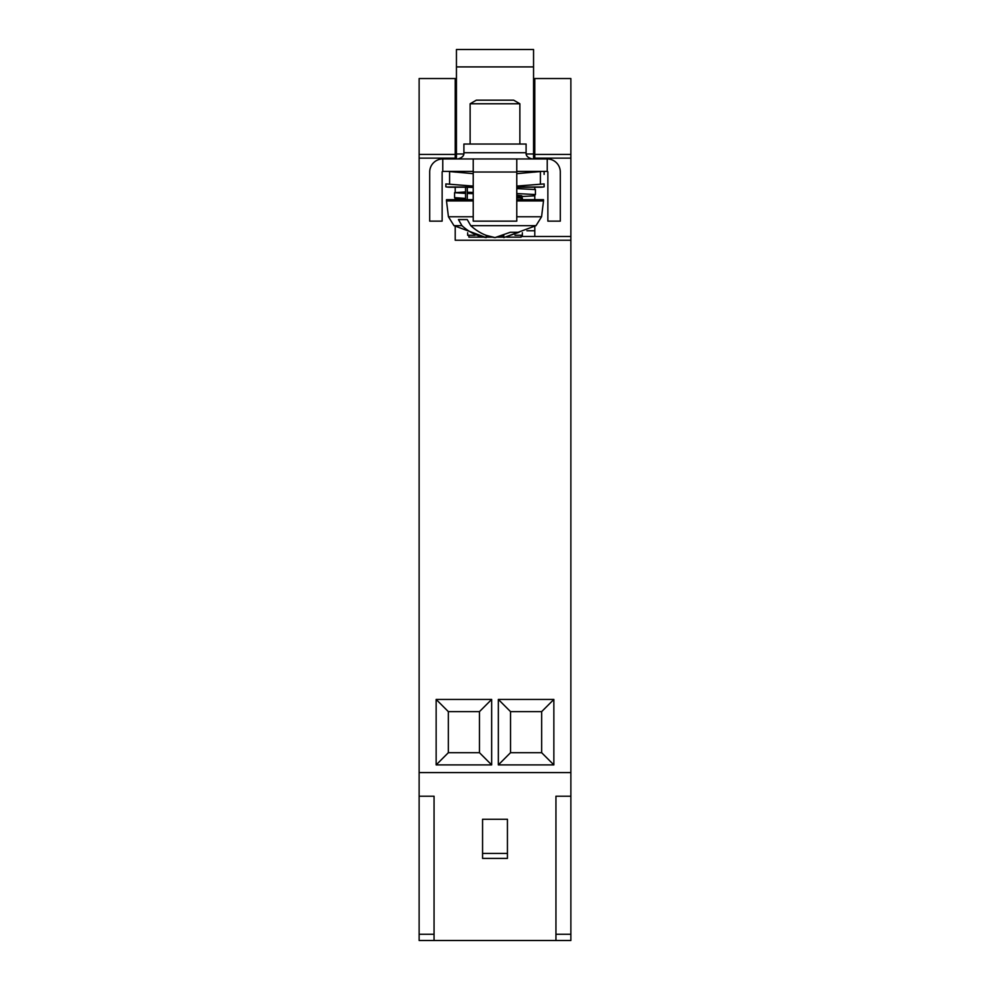 <?xml version="1.0" encoding="UTF-8"?>
<svg xmlns="http://www.w3.org/2000/svg" width="990" height="990" viewBox="0 0 990 990"><rect width="100%" height="100%" fill="white"/><g stroke="black" fill="none" stroke-linecap="round" stroke-linejoin="round"><path stroke-width="1.49" d="M473.232 216.761L448.433 216.761L446.49 200.921L446.49 199.671L473.232 199.671M517.028 199.671L543.51 199.671L543.51 200.921L516.768 200.921M446.49 200.921L473.232 200.921M467.292 199.671L467.292 187.234L465.535 187.234L465.535 199.671M473.232 187.271L467.342 187.271L467.342 192.246L468.233 193.483L473.232 193.656L468.233 193.483M445.871 186.825L445.871 183.93L473.232 186.071L445.871 183.93L445.871 186.825L446.861 186.999A18.662 18.662 0 0 0 449.868 187.234L467.292 187.234M516.768 193.557L535.429 194.547L534.179 195.871L516.768 196.763L516.768 194.82M516.768 195.179L521.742 195.785L516.768 196.404M449.868 187.234L465.535 187.234M516.768 187.234L540.132 187.234L516.768 187.234M467.342 187.271L473.232 187.457M516.768 188.583L535.429 189.573L535.429 194.547M465.535 191.936L454.571 192.679L465.535 193.421M448.433 216.761L453.989 225.658L486.201 237.588C477.403 236.338 469.322 232.365 461.934 225.658L458.457 219.582L467.255 219.582L470.733 225.658C478.17 232.39 486.263 236.375 495 237.588L510.296 232.266L519.094 232.266L503.799 237.588L536.011 225.658L470.733 225.658M465.535 198.396L454.571 197.654L454.571 192.679M473.232 192.431L467.342 192.246M540.132 187.234A18.662 18.662 0 0 0 543.139 186.999L544.129 186.825L544.129 183.93L516.768 186.071M502.648 235.769L495 237.588L486.201 235.36L486.201 237.588M503.799 235.36L503.799 237.588M540.404 183.93L540.404 171.555L516.768 173.658M473.232 173.658L449.596 171.555L449.596 183.93M544.129 174.401L544.129 171.815M470.126 103.764L476.339 100.176L513.662 100.176L519.874 103.764L470.126 103.764L470.126 144.033M468.876 235.261L468.876 237.142L483.281 237.142M506.719 237.142L521.124 237.142L521.124 235.261M521.124 199.671L521.124 197.951M533.561 49.5L456.44 49.5L456.44 66.912L533.561 66.912L533.561 49.5M533.561 66.912L533.561 153.982L526.222 153.982M463.778 153.982L456.44 153.982L456.44 66.912M533.561 158.957L533.561 153.982M456.44 153.982L456.44 158.957M547.235 158.14L570.871 158.14L570.871 78.544L534.798 78.544L534.798 158.14L547.235 158.14L547.235 158.957A13.056 13.056 0 0 1 560.303 172.013L560.303 221.141L547.866 221.141L547.866 172.013A0.619 0.619 0 0 0 547.235 171.394L547.235 158.957L442.765 158.957L442.765 171.394L473.232 171.394M547.235 171.394L516.768 171.394M534.798 158.14L534.798 158.957M534.798 171.394L534.798 172.149M534.798 187.234L534.798 189.399M534.798 195.636L534.798 199.671M534.798 226.438L534.798 236.499L570.871 236.499L570.871 940.5L434.053 940.5L434.053 934.275L419.129 934.275L419.129 940.5L434.053 940.5M442.765 171.394A0.619 0.619 0 0 0 442.134 172.013L442.134 221.141L429.697 221.141L429.697 172.013A13.056 13.056 0 0 1 442.765 158.957M473.232 158.957L473.232 172.013L516.768 172.013L516.768 158.957M534.798 78.544L533.561 78.544M534.798 107.922L533.561 107.922M522.361 232.737L522.361 236.499L534.798 236.499M526.915 230.757L534.798 230.757M570.871 158.14L570.871 236.499M516.768 172.013L516.768 221.141L473.232 221.141L473.232 172.013M526.098 152.732L463.902 152.732L463.902 144.033L526.098 144.033L526.098 152.732C525.764 155.752 527.831 157.831 532.311 158.957M516.768 197.951L522.361 197.951L522.361 199.671M455.202 140.728L456.44 140.728M467.639 232.737L467.639 235.261L475.014 235.261M533.561 135.754L534.798 135.754M419.129 154.415L455.202 154.415L455.202 78.544L419.129 78.544L419.129 934.275M507.437 853.429L482.563 853.429M448.359 711.637L448.359 752.685L479.457 752.685L479.457 711.637L448.359 711.637L436.144 699.435L436.144 764.899L448.359 752.685M510.543 752.685L510.543 711.637L541.641 711.637L541.641 752.685L510.543 752.685L498.341 764.899L553.856 764.899L553.856 699.435L498.341 699.435L510.543 711.637M570.871 796.22L555.947 796.22L555.947 940.5M456.44 135.754L455.202 135.754M455.202 78.544L456.44 78.544M482.563 858.404L507.437 858.404L507.437 819.262L482.563 819.262L482.563 858.404M419.129 796.22L434.053 796.22L434.053 934.275M455.202 154.415L455.202 158.14L419.129 158.14M436.144 764.899L491.659 764.899L479.457 752.685M491.659 764.899L491.659 699.435L479.457 711.637M491.659 699.435L436.144 699.435M498.341 699.435L498.341 764.899M541.641 752.685L553.856 764.899M541.641 711.637L553.856 699.435M455.202 158.14L455.202 158.957M455.202 171.394L455.202 172.149M455.202 187.234L455.202 192.506M455.202 198.755L455.202 199.671M455.202 226.438L455.202 240.236L570.871 240.236M419.129 772.584L570.871 772.584M516.768 216.761L541.567 216.761L543.51 200.921M453.989 225.658L461.934 225.658M543.139 186.999L516.768 186.999M473.232 186.999L446.861 186.999M570.871 154.415L534.798 154.415M533.561 119.592L534.798 119.592M570.871 934.275L555.947 934.275M541.567 216.761L536.011 225.658M466.439 199.646L455.276 198.804L454.571 197.654M519.874 103.764L519.874 144.033M486.201 237.142L492.364 237.142M497.636 237.142L503.799 237.142M463.902 152.732C464.236 155.752 462.169 157.831 457.689 158.957M514.986 235.261L522.361 235.261"/></g></svg>
